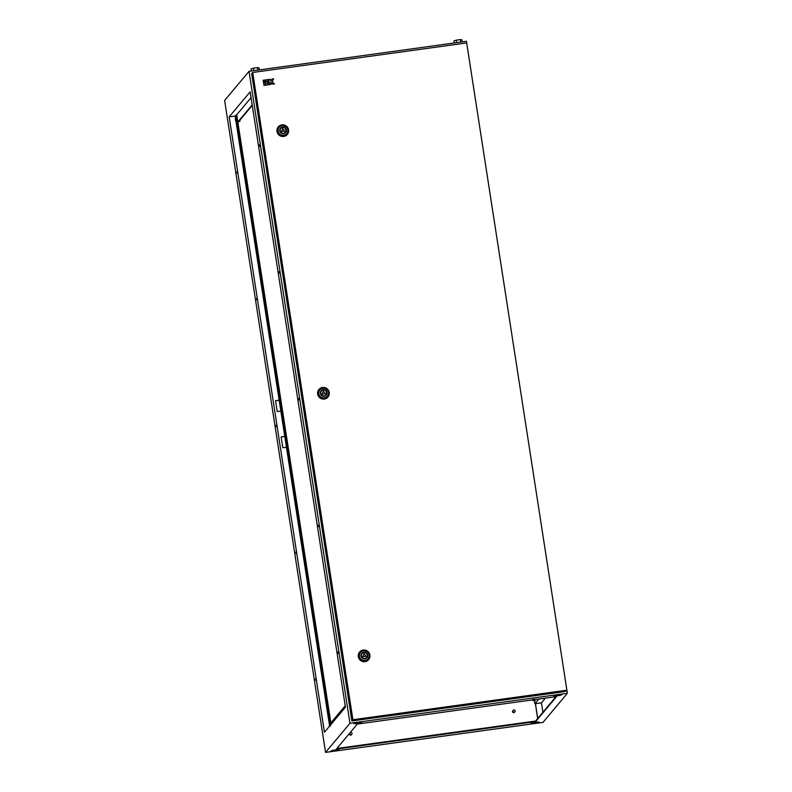 <?xml version="1.0" encoding="UTF-8"?>
<svg xmlns="http://www.w3.org/2000/svg" width="792" height="792" viewBox="0 0 792 792"><rect width="100%" height="100%" fill="white"/><g stroke="black" fill="none" stroke-linecap="round" stroke-linejoin="round"><path stroke-width="1.19" d="M236.372 121.849L235.848 117.503M330.284 725.294L330.561 726.125M239.956 120.047L239.917 121.107M239.788 121.414L239.976 120.74L238.689 121.572M239.976 120.74L239.847 120.117M535.164 699.534L535.036 700.841L534.333 700.425M534.481 699.108L534.422 700.415L532.986 700.613L533.036 699.306M534.758 699.593L534.64 700.89M352.064 733.422A1.109 1.089 40 0 0 350.123 732.857A1.109 1.089 40 0 0 350.688 734.629A1.109 1.089 40 0 0 352.064 733.422M350.123 732.857L349.698 733.372A1.109 1.089 40 0 0 350.252 735.134A1.109 1.089 40 0 0 351.4 734.798L351.826 734.283M515.137 710.919A1.109 1.089 40 0 0 513.206 710.355A1.109 1.089 40 0 0 513.761 712.127A1.109 1.089 40 0 0 515.137 710.919M513.206 710.355L512.771 710.869A1.109 1.089 40 0 0 513.335 712.632A1.109 1.089 40 0 0 514.473 712.295L514.899 711.78M253.143 111.029A1.109 1.089 40 0 0 253.311 112.137M237.065 171.617L237.095 173.072L237.065 171.617M259.43 144.936L259.459 146.391L259.43 144.936M256.687 298.386L256.717 299.841L256.687 298.386M279.051 271.705L279.081 273.171L279.051 271.705M276.319 425.155L276.349 426.611L276.319 425.155M298.683 398.475L298.703 399.94L298.683 398.475M295.941 551.925L295.97 553.39L295.941 551.925M318.305 525.254L318.334 526.71L318.305 525.254M315.572 678.704L315.592 680.16L315.572 678.704M337.927 652.024L337.956 653.479L337.927 652.024M325.552 752.4L224.621 100.436L249.025 71.32L466.448 41.313L567.379 693.277L542.975 722.393L325.552 752.4L349.955 723.284L567.379 693.277M249.025 71.32L349.955 723.284M332.363 750.37L337.63 749.598M532.402 722.759L537.669 721.997M355.182 723.146L360.449 722.373M555.222 695.534L560.488 694.772M556.004 696.663L535.55 721.057L336.848 748.48M235.521 118.325L235.165 116.038L236.719 114.761L331.086 724.333M558.954 694.96L559.043 695.584L561.894 694.832L559.647 694.871L553.895 696.019L559.043 695.584M535.372 703.692L537.669 718.522M537.738 718.453L535.451 703.682L541.431 702.86L542.886 712.295M229.185 116.86L250.163 91.832L345.431 707.216L324.453 732.244L229.185 116.86L235.165 116.038M236.006 121.473L279.16 400.188L275.537 400.683L277.22 411.553L280.843 411.048L284.764 436.402L281.14 436.907L282.823 447.767L286.447 447.272L329.442 725.017M333.283 750.816L339.035 749.658L333.887 750.093L331.036 750.846L333.283 750.816L333.204 750.272M536.827 722.096L531.076 723.244L536.224 722.809L539.075 722.057L536.827 722.096M356.707 722.878L353.856 723.631L356.103 723.591L361.855 722.433L356.707 722.878M336.323 749.103L357.301 724.076L556.608 696.574L535.63 721.601L336.323 749.103M535.55 721.057L535.63 721.601M281.15 436.976L284.773 436.471M275.547 400.752L279.17 400.247M237.818 130.254L237.719 127.364L237.818 130.254M239.214 139.313L239.125 136.422L239.214 139.313M240.62 148.361L240.53 145.471L240.62 148.361M242.025 157.42L241.926 154.529L242.025 157.42M243.421 166.478L243.332 163.588L243.421 166.478M244.827 175.527L244.728 172.636L244.827 175.527M246.223 184.585L246.134 181.695L246.223 184.585M247.629 193.644L247.54 190.743L247.629 193.644M249.035 202.693L248.935 199.802L249.035 202.693M250.43 211.751L250.341 208.86L250.43 211.751M251.836 220.81L251.737 217.909L251.836 220.81M253.232 229.858L253.143 226.967L253.232 229.858M254.638 238.917L254.549 236.026L254.638 238.917M256.044 247.975L255.945 245.075L256.044 247.975M257.44 257.024L257.351 254.133L257.44 257.024M258.845 266.082L258.746 263.192L258.845 266.082M260.241 275.141L260.152 272.24L260.241 275.141M261.647 284.189L261.558 281.299L261.647 284.189M263.053 293.248L262.954 290.357L263.053 293.248M264.449 302.306L264.36 299.406L264.449 302.306M265.855 311.355L265.756 308.464L265.855 311.355M267.25 320.413L267.161 317.523L267.25 320.413M268.656 329.472L268.567 326.571L268.656 329.472M270.062 338.521L269.963 335.63L270.062 338.521M271.458 347.579L271.369 344.688L271.458 347.579M272.864 356.638L272.765 353.737L272.864 356.638M274.26 365.686L274.171 362.795L274.26 365.686M275.666 374.745L275.576 371.854L275.666 374.745M277.071 383.803L276.972 380.902L277.071 383.803M278.467 392.852L278.378 389.961L278.467 392.852M279.873 401.91L279.774 399.019L279.873 401.91M281.269 410.969L281.18 408.068L281.269 410.969M282.675 420.017L282.586 417.127L282.675 420.017M284.08 429.076L283.982 426.185L284.08 429.076M285.476 438.125L285.387 435.234L285.476 438.125M286.882 447.183L286.783 444.292L286.882 447.183M288.278 456.242L288.189 453.351L288.278 456.242M289.684 465.29L289.595 462.399L289.684 465.29M291.08 474.349L290.991 471.458L291.08 474.349M292.486 483.407L292.397 480.516L292.486 483.407M293.891 492.456L293.792 489.565L293.891 492.456M295.287 501.514L295.198 498.623L295.287 501.514M296.693 510.573L296.604 507.682L296.693 510.573M298.089 519.621L298 516.731L298.089 519.621M299.495 528.68L299.406 525.789L299.495 528.68M300.901 537.738L300.802 534.847L300.901 537.738M302.297 546.787L302.207 543.896L302.297 546.787M303.702 555.845L303.603 552.955L303.702 555.845M305.098 564.904L305.009 562.003L305.098 564.904M306.504 573.952L306.415 571.062L306.504 573.952M307.91 583.011L307.811 580.12L307.91 583.011M309.306 592.069L309.217 589.169L309.306 592.069M310.712 601.118L310.613 598.227L310.712 601.118M312.107 610.177L312.018 607.286L312.107 610.177M313.513 619.235L313.424 616.334L313.513 619.235M314.919 628.284L314.82 625.393L314.919 628.284M316.315 637.342L316.226 634.451L316.315 637.342M317.721 646.401L317.622 643.5L317.721 646.401M319.117 655.449L319.027 652.558L319.117 655.449M320.522 664.508L320.433 661.617L320.522 664.508M321.928 673.566L321.829 670.666L321.928 673.566M323.324 682.615L323.235 679.724L323.324 682.615M324.73 691.673L324.631 688.783L324.73 691.673M326.126 700.732L326.037 697.831L326.126 700.732M327.532 709.781L327.442 706.89L327.532 709.781M328.937 718.839L328.838 715.948L328.937 718.839M236.174 114.83L330.62 724.898M279.16 400.188L280.843 411.048M284.764 436.402L286.447 447.272M345.213 705.781L330.868 722.898M534.412 700.593L534.907 703.761L535.451 703.682M538.877 699.019L534.907 703.761M545.401 698.118L541.431 702.86M251.064 97.644L236.719 114.761M252.193 104.891L237.838 122.008M252.262 105.366L237.917 122.493M456.766 42.649L456.38 40.144L453.994 40.907L454.311 42.986M456.38 40.144L460.36 39.6L460.746 42.095M460.36 39.6L461.944 39.808L462.261 41.887M253.836 70.656L253.45 68.152L251.054 68.914L251.371 70.993M253.45 68.152L257.42 67.607L257.806 70.102M257.42 67.607L259.004 67.815L259.321 69.894M280.16 130.749A2.95 2.901 40 0 0 285.328 132.254A2.95 2.901 40 0 0 283.843 127.542A2.95 2.901 40 0 0 280.16 130.749M277.002 131.462A5.91 5.811 40 0 0 283.704 136.452A5.91 5.811 40 0 0 288.605 129.858A5.91 5.811 40 0 0 281.912 124.869A5.91 5.811 40 0 0 277.002 131.462M281.635 131.472L284.773 131.046L282.784 128.542L281.269 131.908M320.819 393.347A2.95 2.901 40 0 0 325.977 394.852A2.95 2.901 40 0 0 324.492 390.139A2.95 2.901 40 0 0 320.819 393.347M317.661 394.06A5.91 5.811 40 0 0 324.354 399.049A5.91 5.811 40 0 0 329.254 392.456A5.91 5.811 40 0 0 322.562 387.466A5.91 5.811 40 0 0 317.661 394.06M322.285 394.07L325.423 393.644L323.433 391.139L321.928 394.505M361.469 655.954A2.95 2.901 40 0 0 366.627 657.449A2.95 2.901 40 0 0 365.142 652.747A2.95 2.901 40 0 0 361.469 655.954M358.311 656.657A5.91 5.811 40 0 0 365.003 661.647A5.91 5.811 40 0 0 369.904 655.053A5.91 5.811 40 0 0 363.211 650.064A5.91 5.811 40 0 0 358.311 656.657M362.934 656.667L366.072 656.241L364.082 653.737L362.578 657.103M252.697 72.478L352.905 719.74L566.894 690.208L466.686 42.946L252.697 72.478L251.678 73.706L351.876 720.967L352.905 719.74M263.954 85.397L265.35 85.199L264.865 81.922L263.469 82.121L263.954 85.397L265.37 85.18M263.162 80.279L263.38 81.675L264.775 81.487L264.577 80.061L263.162 80.279M265.023 80.022L265.241 81.418L268.468 80.952L268.25 79.556L265.023 80.022M265.815 85.14L269.023 84.694L268.825 83.279L267.013 83.526L268.736 82.833L268.538 81.418L265.33 81.863L265.815 85.14L269.042 84.675M269.488 84.635L270.904 84.417L270.617 82.556L272.695 84.19L274.438 83.922L272.191 81.626L273.646 78.814L271.923 79.051L270.854 81.101L270.112 79.299L268.716 79.497L269.488 84.635L270.904 84.417M566.894 690.208L566.122 691.129L562.963 691.832L351.876 720.967M263.469 82.121L263.974 85.368M263.182 80.259L263.38 81.675L264.795 81.457M265.043 80.002L265.241 81.418M265.261 81.398L268.468 80.952M265.33 81.863L265.835 85.11M266.944 83.061L268.755 82.814M271.082 82.487L272.695 84.19M272.715 84.16L274.438 83.922M271.923 79.051L270.864 81.101M268.716 79.497L269.508 84.605M236.63 122.037L236.006 117.483M330.383 725.175L329.927 724.185M556.063 695.445L556.142 695.98M356.024 723.047L356.103 723.591M358.925 722.651L359.004 723.185M536.144 722.264L536.224 722.809M533.244 722.66L533.323 723.205M336.105 749.866L336.184 750.41M278.15 131.125A4.91 4.831 -140 0 1 282.229 125.651A4.91 4.831 -140 0 1 287.783 129.799A4.91 4.831 -140 0 1 283.714 135.274A4.91 4.831 -140 0 1 278.15 131.125M286.397 129.888A3.396 3.336 40 0 0 282.546 127.017A3.396 3.336 40 0 0 279.725 130.809A3.396 3.336 40 0 0 283.576 133.68A3.396 3.336 40 0 0 286.397 129.888M318.81 393.723A4.91 4.831 -140 0 1 322.879 388.248A4.91 4.831 -140 0 1 328.442 392.396A4.91 4.831 -140 0 1 324.364 397.871A4.91 4.831 -140 0 1 318.81 393.723M327.047 392.495A3.396 3.336 40 0 0 323.195 389.624A3.396 3.336 40 0 0 320.384 393.406A3.396 3.336 40 0 0 324.225 396.277A3.396 3.336 40 0 0 327.047 392.495M359.459 656.321A4.91 4.831 -140 0 1 363.528 650.846A4.91 4.831 -140 0 1 369.092 654.994A4.91 4.831 -140 0 1 365.023 660.469A4.91 4.831 -140 0 1 359.459 656.321M367.696 655.093A3.396 3.336 40 0 0 363.855 652.222A3.396 3.336 40 0 0 361.033 656.014A3.396 3.336 40 0 0 364.884 658.885A3.396 3.336 40 0 0 367.696 655.093M235.858 117.473L236.64 119.434L236.501 122.087A3.95 3.95 0 0 1 235.858 117.473M329.779 724.165A3.95 3.95 0 0 0 329.333 726.432"/></g></svg>
